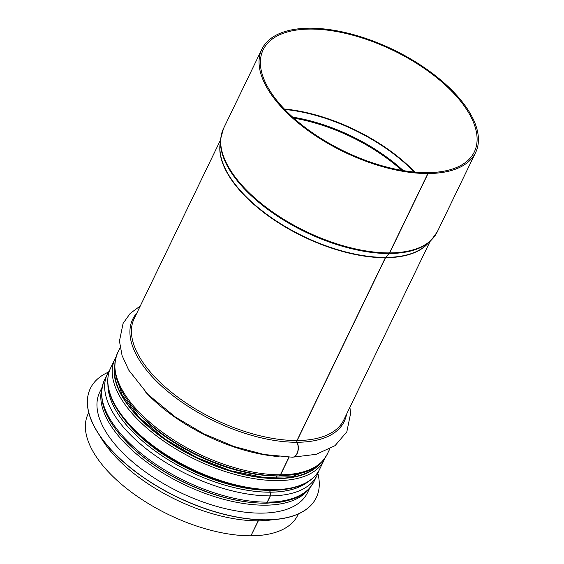 <?xml version="1.0" encoding="UTF-8"?>
<svg xmlns="http://www.w3.org/2000/svg" width="564" height="564" viewBox="0 0 564 564"><rect width="100%" height="100%" fill="white"/><g stroke="black" fill="none" stroke-linecap="round" stroke-linejoin="round"><path stroke-width="0.85" d="M258.65 519.754A2.876 1.805 89.7 0 1 258.326 520.819L250.987 535.68M270.248 490.257L270.212 490.327A1.438 0.902 -90.3 0 0 270.269 492.168L270.276 492.196A2.876 1.805 89.7 0 1 270.382 495.883L267.364 502.136A2.876 1.805 89.7 0 1 265.94 503.25A2.876 1.805 89.7 0 1 265.863 503.25M280.111 475.896A112.821 53.932 -154.2 0 1 277.157 475.953L276.156 478.039M289.092 457.178L280.583 474.789A2.876 1.805 89.7 0 1 279.159 475.91A2.876 1.805 89.7 0 1 279.081 475.903M427.265 172.767L428.048 173.529L389.675 252.905A2.876 1.805 89.7 0 1 389.273 253.511L385.72 257.41A1.438 0.902 -90.3 0 0 385.522 257.713L297.143 440.526A1.438 0.902 -90.3 0 0 297.143 442.268A9.341 5.88 89.7 0 1 297.729 452.032A9.341 5.88 89.7 0 1 292.512 457.207A9.341 5.88 89.7 0 1 292.427 457.207M427.329 172.647A117.277 56.062 -154.2 0 0 474.324 151.906A117.277 56.062 -154.2 0 0 393.143 50.386A117.277 56.062 -154.2 0 0 263.155 49.822A117.277 56.062 -154.2 0 0 306.287 128.338A117.277 56.062 -154.2 0 0 427.167 172.647L427.886 173.529L389.512 252.905A2.876 1.805 89.7 0 1 389.111 253.518L385.564 257.41A1.438 0.902 -90.3 0 0 385.36 257.713L296.988 440.526A1.438 0.902 -90.3 0 0 296.981 442.268A9.341 5.866 89.7 0 1 297.559 452.039A9.341 5.866 89.7 0 1 292.342 457.207L264.135 454.514L233.856 446.462L203.562 433.681L175.418 417.085L147.944 394.447L128.754 370.146L122.064 355.51L119.448 341.093L123.086 323.398L130.164 313.464L140.295 305.949M288.937 457.171L280.421 474.796A2.876 1.805 89.7 0 1 279.004 475.91C254.244 475.727 227.694 469.044 199.353 455.86C176.624 445.003 157.448 431.939 141.818 416.676C118.158 392.911 110.093 371.641 117.615 352.867A116.417 55.653 -154.2 0 0 160.43 430.804A116.417 55.653 -154.2 0 0 280.421 474.796M129.882 403.274A112.821 53.932 -154.2 0 0 277.009 475.953L276 478.039M270.093 490.257L270.057 490.327A1.438 0.902 -90.3 0 0 270.114 492.175L270.121 492.196A2.876 1.805 89.7 0 1 270.226 495.883L267.202 502.136A2.876 1.805 89.7 0 1 265.785 503.25C241.025 503.074 214.475 496.39 186.141 483.2C163.405 472.343 144.229 459.279 128.599 444.016C104.939 420.25 96.874 398.988 104.396 380.214A116.417 55.653 -154.2 0 0 147.211 458.151A116.417 55.653 -154.2 0 0 267.202 502.136M258.495 519.747A2.876 1.805 89.7 0 1 258.171 520.819L250.931 535.8A116.417 55.653 -154.2 0 1 130.933 491.815A116.417 55.653 -154.2 0 1 88.125 413.877L88.738 412.594M427.886 173.529A118.715 56.752 -154.2 0 1 305.519 128.67A118.715 56.752 -154.2 0 1 261.865 49.195A118.715 56.752 -154.2 0 1 393.439 49.766A118.715 56.752 -154.2 0 1 475.621 152.534A118.715 56.752 -154.2 0 1 428.048 173.529M298.363 513.931L297.743 515.207A116.417 55.653 -154.2 0 1 251.086 535.8M90.353 388.455A125.469 59.981 25.8 0 0 90.325 388.511A125.469 59.981 25.8 0 0 177.181 497.124A125.469 59.981 25.8 0 0 316.249 497.73A125.469 59.981 25.8 0 0 316.277 497.674M108.373 372.148A125.469 59.981 25.8 0 0 90.381 388.399A125.469 59.981 25.8 0 0 177.237 497.011A125.469 59.981 25.8 0 0 316.305 497.617A125.469 59.981 25.8 0 0 317.863 473.422M101.999 387.489L99.687 392.269A115.408 55.173 25.8 0 0 179.578 492.168A115.408 55.173 25.8 0 0 307.493 492.724L309.805 487.945M293.766 118.13A114.978 54.969 -154.2 0 1 401.779 170.342M292.653 117.129A115.112 55.032 -154.2 0 1 403.26 170.596M284.735 109.458A117.206 56.033 -154.2 0 1 414.188 172.034M284.319 109.014A117.277 56.062 -154.2 0 1 414.794 172.09M389.512 252.905A118.715 56.752 -154.2 0 1 267.146 208.053A118.715 56.752 -154.2 0 1 223.492 128.571L261.865 49.195M475.621 152.534L437.248 231.91A118.715 56.752 -154.2 0 1 389.675 252.905M389.111 253.518A118.574 56.689 -154.2 0 1 274.957 214.468A118.574 56.689 -154.2 0 1 220.609 139.005L223.492 128.571M385.72 257.41A116.48 55.688 -154.2 0 0 426.581 244.762L430.861 240.645A118.574 56.689 -154.2 0 1 389.273 253.511M385.564 257.41A116.48 55.688 -154.2 0 1 273.427 219.051A116.48 55.688 -154.2 0 1 220.045 144.92L220.609 139.005M385.36 257.713A116.417 55.653 -154.2 0 1 271.665 218.261A116.417 55.653 -154.2 0 1 220.2 143.277M427.773 243.62A116.417 55.653 -154.2 0 1 385.522 257.713M296.988 440.526A116.417 55.653 -154.2 0 1 176.99 396.541A116.417 55.653 -154.2 0 1 134.176 318.604L220.517 140.006M430.135 241.343L343.793 419.94A116.417 55.653 -154.2 0 1 297.143 440.526M296.981 442.268A117.467 56.153 -154.2 0 1 170.095 393.376A117.467 56.153 -154.2 0 1 136.918 312.942M346.536 414.279A117.467 56.153 -154.2 0 1 297.143 442.268M279.088 456.6A116.417 55.653 -154.2 0 1 145.688 392.135M329.736 449.029L327.233 454.203A116.417 55.653 -154.2 0 1 280.583 474.789M270.057 490.327A112.821 53.932 -154.2 0 1 122.733 417.367M273.512 490.257A112.821 53.932 -154.2 0 1 270.212 490.327M270.114 492.175A114.006 54.504 -154.2 0 1 162.954 456.368A114.006 54.504 -154.2 0 1 107.964 385.36M307.768 481.945A114.006 54.504 -154.2 0 1 270.269 492.168M270.121 492.196A114.041 54.518 -154.2 0 1 162.728 456.241A114.041 54.518 -154.2 0 1 107.935 385.085M308 481.804A114.041 54.518 -154.2 0 1 270.276 492.196M270.226 495.883A116.417 55.653 -154.2 0 1 150.228 451.898A116.417 55.653 -154.2 0 1 107.421 373.96L109.74 369.991M318.702 471.01L317.038 475.297A116.417 55.653 -154.2 0 1 270.382 495.883M317.038 475.297L314.014 481.543A116.417 55.653 -154.2 0 1 267.364 502.136M258.171 520.819A116.417 55.653 -154.2 0 1 99.955 435.979M273.068 519.663A116.417 55.653 -154.2 0 1 258.326 520.819M114.661 367.756A114.259 54.623 25.8 0 0 196.3 457.58A114.259 54.623 25.8 0 0 317.398 465.765M319.605 464.01A114.689 54.828 -154.2 0 1 196.209 457.764A114.689 54.828 -154.2 0 1 114.661 364.943M324.074 460.076L319.675 469.17A116.128 55.519 -154.2 0 1 190.963 468.613A116.128 55.519 -154.2 0 1 110.579 368.088L114.971 358.993A116.128 55.519 25.8 0 0 195.363 459.519A116.128 55.519 25.8 0 0 324.074 460.076L324.906 458.172M101.696 389.357A115.408 55.173 25.8 0 0 183.42 484.215A115.408 55.173 25.8 0 0 308.522 489.348M126.273 441.675A113.97 54.482 25.8 0 0 252.27 502.58M430.861 240.645L437.248 231.91M292.512 457.207L316.207 454.316L335.044 445.659L346.825 431.827L350.575 413.567L349.913 407.279M120.118 347.699L117.615 352.867M279.159 475.91L294.02 474.733C308.409 471.885 319.266 468.212 327.233 454.203M107.421 373.96L104.396 380.214M265.94 503.25L280.801 502.08C295.191 499.225 306.048 495.552 314.014 481.543M311.793 469.206L291.405 476.82L263.233 477.377L230.373 470.679L196.371 457.418L164.864 439.011L139.209 417.416L122.141 394.997L115.451 374.284M114.971 358.993L115.944 357.16M319.675 469.17C310.637 488.586 278.546 495.143 240.038 486.591C206.607 478.906 176.194 464.468 148.804 443.269C133.442 431.016 122.162 418.474 114.971 405.636C107.125 391.317 105.658 378.804 110.579 368.088"/></g></svg>
